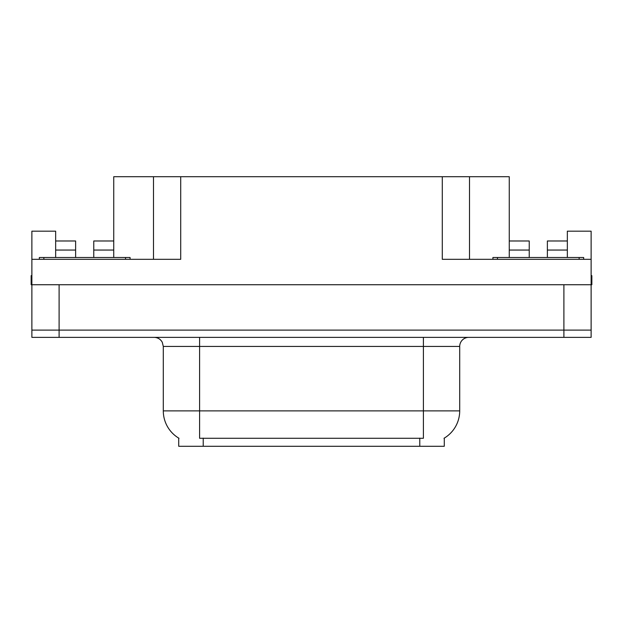 <?xml version="1.0" encoding="UTF-8"?>
<svg xmlns="http://www.w3.org/2000/svg" width="623" height="623" viewBox="0 0 623 623"><rect width="100%" height="100%" fill="white"/><g stroke="black" fill="none" stroke-linecap="round" stroke-linejoin="round"><path stroke-width="0.93" d="M444.277 438.125L444.277 446.278L178.723 446.278L178.723 438.125M59.107 337.362L591.126 337.362L591.126 330.104L31.874 330.104L31.874 284.727L59.107 284.727L59.107 330.104L31.874 330.104L31.874 337.362L59.107 337.362L59.107 330.104L591.126 330.104L591.126 284.727L59.107 284.727M93.769 257.501L93.769 250.057L113.736 250.057L113.736 176.722L442.283 176.722L442.283 259.316L591.126 259.316L591.126 284.727L591.85 284.727L591.85 275.646L591.126 275.646M55.657 257.501L55.657 250.057L75.624 250.057L75.624 240.984L55.657 240.984L55.657 231.18L31.874 231.18L31.874 259.316L180.717 259.316L180.717 176.722M31.874 259.316L31.874 284.727L31.15 284.727L31.15 275.646L31.874 275.646M547.376 257.501L547.376 250.057L567.343 250.057L567.343 231.18L591.126 231.18L591.126 259.316M153.492 176.722L153.492 259.316M442.283 176.722L469.508 176.722L469.508 259.316M469.508 176.722L509.264 176.722L509.264 250.057L529.231 250.057L529.231 240.984L509.264 240.984M178.996 438.281A31.765 31.765 0 0 1 163.296 410.876L199.594 410.876L199.594 438.281L423.406 438.281L423.406 410.876L459.704 410.876L459.704 346.443A9.072 9.072 0 0 1 468.784 337.362M163.296 410.876L163.296 346.443L162.268 342.261C160.493 339.13 157.814 337.502 154.216 337.362M444.004 438.281A31.765 31.765 0 0 0 459.704 410.876M591.126 337.362L591.126 330.104M75.624 250.057L75.624 257.501M113.736 250.057L113.736 257.501M113.736 240.984L93.769 240.984L93.769 250.057M55.657 240.984L55.657 250.057M529.231 250.057L529.231 257.501M509.264 257.501L509.264 250.057M567.343 250.057L567.343 257.501M567.343 240.984L547.376 240.984L547.376 250.057M39.319 259.316L39.319 257.501L130.075 257.501L130.075 259.316M492.925 259.316L492.925 257.501L583.681 257.501L583.681 259.316M563.893 284.727L563.893 337.362M419.777 446.278L419.777 438.125M203.223 446.278L203.223 438.125M423.406 337.362L423.406 346.443L163.296 346.443M459.704 346.443L423.406 346.443L423.406 410.876L199.594 410.876L199.594 337.362M125.534 257.501L125.534 259.316M43.859 257.501L43.859 259.316M579.141 257.501L579.141 259.316M497.466 257.501L497.466 259.316"/></g></svg>
